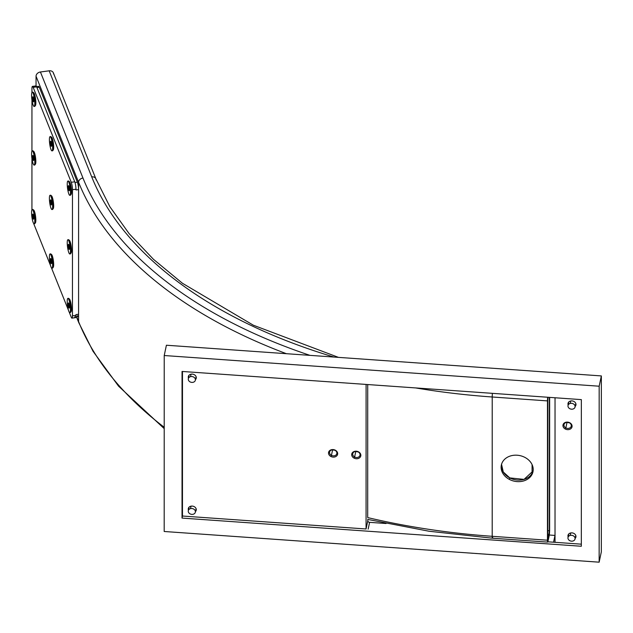 <?xml version="1.0" encoding="UTF-8"?>
<svg xmlns="http://www.w3.org/2000/svg" width="633" height="633" viewBox="0 0 633 633"><rect width="100%" height="100%" fill="white"/><g stroke="black" fill="none" stroke-linecap="round" stroke-linejoin="round"><path stroke-width="0.95" d="M354.076 458.118A4.613 3.735 11.9 0 1 352.257 452.88A4.613 3.735 11.9 0 1 358.468 451.82L358.151 451.922A3.711 3.007 -168.1 0 0 353.151 452.777A3.711 3.007 -168.1 0 0 354.615 456.994L354.076 458.118L354.615 456.994A3.711 3.007 -168.1 0 0 359.615 456.14A3.711 3.007 -168.1 0 0 358.151 451.922L358.468 451.82A4.613 3.735 11.9 0 1 360.288 457.058A4.613 3.735 11.9 0 1 354.076 458.118A4.613 3.735 -168.1 0 0 360.288 457.058A4.613 3.735 -168.1 0 0 358.468 451.82A4.613 3.735 -168.1 0 0 352.257 452.88A4.613 3.735 -168.1 0 0 354.076 458.118M188.46 378.138A4.043 3.276 11.9 0 1 188.333 376.572A4.043 3.276 11.9 0 1 190.359 374.38A4.043 3.276 11.9 0 1 194.616 374.886A4.043 3.276 11.9 0 1 196.238 378.249A4.043 3.276 11.9 0 1 195.486 379.618A4.043 3.276 -168.1 0 0 195.32 375.464A4.043 3.276 -168.1 0 0 190.359 374.38A4.043 3.276 -168.1 0 0 188.46 378.138M190.343 506.36A4.043 3.276 11.9 0 1 194.592 506.867A4.043 3.276 11.9 0 1 196.214 510.222A4.043 3.276 11.9 0 1 195.47 511.599A4.043 3.276 -168.1 0 0 195.296 507.444A4.043 3.276 -168.1 0 0 190.343 506.36A4.043 3.276 -168.1 0 0 188.436 510.111A4.043 3.276 11.9 0 1 188.31 508.552A4.043 3.276 11.9 0 1 190.343 506.36M568.149 404.922A4.043 3.276 11.9 0 1 568.023 403.363A4.043 3.276 11.9 0 1 570.056 401.172A4.043 3.276 11.9 0 1 574.305 401.678A4.043 3.276 11.9 0 1 575.927 405.033A4.043 3.276 11.9 0 1 575.175 406.41A4.043 3.276 -168.1 0 0 575.009 402.256A4.043 3.276 -168.1 0 0 570.056 401.172A4.043 3.276 -168.1 0 0 568.149 404.922M335.292 450.19A4.613 3.735 11.9 0 1 337.112 455.42A4.613 3.735 11.9 0 1 330.901 456.488L331.439 455.356A3.711 3.007 -168.1 0 0 336.44 454.502A3.711 3.007 -168.1 0 0 334.976 450.285L334.976 450.285A3.711 3.007 -168.1 0 0 329.975 451.139A3.711 3.007 -168.1 0 0 331.439 455.356L330.901 456.488A4.613 3.735 11.9 0 1 329.081 451.25A4.613 3.735 11.9 0 1 335.292 450.19A4.613 3.735 -168.1 0 0 329.081 451.25A4.613 3.735 -168.1 0 0 330.901 456.488A4.613 3.735 -168.1 0 0 337.112 455.42A4.613 3.735 -168.1 0 0 335.292 450.19M568.133 536.903A4.043 3.276 11.9 0 1 568.007 535.344A4.043 3.276 11.9 0 1 570.032 533.144A4.043 3.276 11.9 0 1 574.289 533.659A4.043 3.276 11.9 0 1 575.911 537.013A4.043 3.276 11.9 0 1 575.16 538.39A4.043 3.276 -168.1 0 0 574.993 534.236A4.043 3.276 -168.1 0 0 570.032 533.144A4.043 3.276 -168.1 0 0 568.133 536.903M366.064 528.982L366.088 384.429L366.064 528.982L367.805 520.753L366.064 528.982L182.462 516.03L182.478 371.476L182.462 516.03L182.027 518.087L182.043 371.444L581.347 399.621L581.323 546.263L182.027 518.087L182.462 516.03L366.064 528.982M367.805 519.242L367.805 520.753A1.796 1.456 -168.1 0 0 369.593 522.344L368.153 529.133L369.593 522.344A1.796 1.456 11.9 0 1 367.805 520.753L367.805 519.242M367.718 384.548L367.702 517.596L367.718 384.548M553.543 542.212L554.983 535.423A1.796 1.456 -168.1 0 0 555.022 535.423A1.796 1.456 11.9 0 1 554.983 535.423L549.278 535.02L554.983 535.423L553.543 542.212M555.038 397.761L555.022 542.315L555.038 397.761M354.615 456.994A3.711 3.007 11.9 0 1 352.747 453.687A3.711 3.007 11.9 0 1 358.151 451.922A3.711 3.007 11.9 0 1 360.011 455.222A3.711 3.007 11.9 0 1 354.615 456.994L355.793 451.424L354.615 456.994M355.975 451.416A3.711 3.007 -168.1 0 0 357.977 451.835A3.711 3.007 11.9 0 1 355.975 451.416M331.439 455.356L332.618 449.786L331.439 455.356A3.711 3.007 11.9 0 1 329.579 452.049A3.711 3.007 11.9 0 1 334.976 450.285A3.711 3.007 11.9 0 1 336.835 453.592A3.711 3.007 11.9 0 1 331.439 455.356M332.808 449.778A3.711 3.007 -168.1 0 0 334.81 450.205A3.711 3.007 11.9 0 1 332.808 449.778M601.326 551.889L601.35 375.923L166.4 345.23L601.35 375.923L599.174 386.209L164.224 355.524L166.4 345.23L164.224 355.524L164.192 531.491L599.15 562.183L601.326 551.889L599.15 562.183L599.174 386.209L601.35 375.923L601.326 551.889M386.059 523.507L369.593 522.344L386.059 523.507M581.323 544.174L555.022 542.315L581.323 544.174M569.708 422.733A4.613 3.735 -168.1 0 0 563.505 423.793A4.613 3.735 -168.1 0 0 565.324 429.032A4.613 3.735 -168.1 0 0 571.528 427.971A4.613 3.735 -168.1 0 0 569.708 422.733A4.613 3.735 11.9 0 1 571.528 427.971A4.613 3.735 11.9 0 1 565.324 429.032L565.855 427.9A3.711 3.007 -168.1 0 0 570.855 427.046A3.711 3.007 -168.1 0 0 569.391 422.836L569.391 422.836A3.711 3.007 -168.1 0 0 564.391 423.683A3.711 3.007 -168.1 0 0 565.855 427.9L565.324 429.032A4.613 3.735 11.9 0 1 563.505 423.793A4.613 3.735 11.9 0 1 569.708 422.733M565.855 427.9L567.033 422.338L565.855 427.9A3.711 3.007 11.9 0 1 563.995 424.601A3.711 3.007 11.9 0 1 569.391 422.836A3.711 3.007 11.9 0 1 571.259 426.136A3.711 3.007 11.9 0 1 565.855 427.9M567.223 422.33A3.711 3.007 -168.1 0 0 569.225 422.749A3.711 3.007 11.9 0 1 567.223 422.33M509.47 479.45A16.165 13.103 11.9 0 1 501.352 465.065A16.165 13.103 11.9 0 1 524.852 457.374A16.165 13.103 11.9 0 1 532.978 471.751A16.165 13.103 11.9 0 1 509.47 479.45L509.794 477.907L509.47 479.45A16.165 13.103 -168.1 0 0 531.237 475.731A16.165 13.103 -168.1 0 0 524.852 457.374A16.165 13.103 -168.1 0 0 503.085 461.093A16.165 13.103 -168.1 0 0 509.47 479.45M501.542 464.305A16.165 13.103 -168.1 0 0 509.794 477.907L503.259 471.965L501.542 464.298M547.782 537.931L547.806 400.088L547.782 537.931M533.113 470.976L524.037 479.379L509.794 477.907A16.165 13.103 -168.1 0 0 533.113 470.976M548.977 534.466L548.107 538.58L548.977 534.466L547.782 534.387L548.977 534.466L549.309 530.723L547.782 530.62L549.309 530.723L548.977 534.466M53.544 73.903A4.486 3.569 158.1 0 0 49.168 70.817L40.425 71.988A4.486 3.569 158.1 0 0 36.049 76.237L36.049 85.938L36.049 76.237L78.595 182.28L78.595 189.615A5.388 0.989 -97.6 0 0 77.384 182.185L39.293 87.251L77.384 182.185A5.388 0.989 82.4 0 1 78.595 189.615L78.595 182.28A484.87 279.889 0 0 0 286.393 353.697A484.87 279.889 180 0 1 78.595 182.28A4.486 3.569 -21.9 0 1 82.97 178.031A480.384 277.301 0 0 0 309.972 355.366A480.384 277.301 180 0 1 82.97 178.031A4.486 3.569 158.1 0 0 78.595 182.28L36.049 76.237A4.486 3.569 -21.9 0 1 40.425 71.988L82.97 178.031L40.425 71.988L49.168 70.817A4.486 3.569 -21.9 0 1 53.338 72.811L95.884 178.854A4.486 3.569 158.1 0 0 91.722 176.86A4.486 3.569 -21.9 0 1 95.884 178.854L109.889 206.738L129.132 233.648L153.415 259.269L182.446 283.267L253.358 325.212L338.465 357.376M547.996 541.294L549.088 536.151A4.486 0.443 94 0 0 549.634 529.916L549.65 397.382L549.634 529.916A4.486 0.443 -86 0 1 549.088 536.151L547.996 541.294A4.486 0.443 -86 0 1 547.458 540.202A4.486 0.443 94 0 0 547.687 542.109A4.486 0.443 94 0 0 547.996 541.294M77.361 315.63A5.388 0.989 -97.6 0 0 78.579 314.261L78.579 321.588L76.64 316.761L78.579 321.588L78.595 189.615L78.579 314.261L75.952 314.609L75.952 315.345A5.388 0.989 82.4 0 1 75.454 317.655L71.956 318.122A5.388 0.989 -97.6 0 0 72.455 315.812L75.952 315.345L72.455 315.812L72.471 189.694L75.968 189.227L75.968 189.963L78.595 189.615L75.968 189.963L75.968 189.227L72.471 189.694A5.388 0.989 -97.6 0 0 71.26 182.272L74.757 181.806A5.388 0.989 82.4 0 1 75.968 189.227A5.388 0.989 -97.6 0 0 74.757 181.806L71.26 182.272L33.169 87.338L36.667 86.863L74.757 181.806L36.667 86.863L33.169 87.338A5.388 0.989 -97.6 0 0 32.457 86.397A5.388 0.989 -97.6 0 0 31.951 88.707L31.951 92.473L31.951 88.707A5.388 0.989 82.4 0 1 33.169 87.338L71.26 182.272A5.388 0.989 82.4 0 1 72.471 189.694L72.455 315.812A5.388 0.989 82.4 0 1 71.236 317.18A5.388 0.989 -97.6 0 0 71.956 318.122M164.208 427.267A484.87 279.889 180 0 1 78.579 321.588A484.87 279.889 0 0 0 164.208 427.267M415.62 387.926A484.87 279.889 0 0 0 492.213 396.994L492.197 536.301A484.87 279.889 180 0 1 367.702 517.596A484.87 279.889 0 0 0 492.197 536.301L547.458 540.202L547.474 400.895L492.213 396.994A484.87 279.889 180 0 1 415.62 387.926M492.403 393.346A4.486 0.443 94 0 0 492.213 396.994A4.486 0.443 -86 0 1 492.403 393.346M549.325 397.358L549.309 530.723L549.325 397.358M547.664 397.239A4.486 0.443 94 0 0 547.474 400.895A4.486 0.443 -86 0 1 547.664 397.239M333.963 357.059A471.403 272.119 180 0 1 91.722 176.86L49.168 70.817L91.722 176.86A471.403 272.119 0 0 0 333.963 357.059M547.687 542.109L492.427 538.208A4.486 0.443 -86 0 1 492.197 536.301A4.486 0.443 94 0 0 492.427 538.208A4.486 0.443 94 0 0 492.735 537.401M76.419 316.793L78.785 322.68A4.486 3.569 -21.9 0 1 78.579 321.588A4.486 3.569 158.1 0 0 78.785 322.68L93.043 351.299L118.561 386.17L164.208 428.62M96.089 179.946A4.486 3.569 158.1 0 0 95.884 178.854M547.98 397.263L547.806 400.088L547.98 397.263M532.076 464.598L532.076 473.389L532.076 464.598M33.565 223.291L50.632 265.813L33.565 223.291M51.4 267.727L68.459 310.249L51.4 267.727M69.226 312.164L71.236 317.18L69.226 312.164M32.457 86.397L35.954 85.93A5.388 0.989 82.4 0 1 36.667 86.863M31.951 99.935L31.943 151.129L31.951 99.935M31.943 158.59L31.935 209.784L31.943 158.59M70.809 194.481A6.512 1.203 -97.6 0 0 71.434 189.781A6.512 1.203 -97.6 0 0 70.746 185.129A6.512 1.203 -97.6 0 0 69.092 181.616M35.139 164.263A6.512 1.203 -97.6 0 0 35.765 159.563A6.512 1.203 -97.6 0 0 35.076 154.911A6.512 1.203 -97.6 0 0 33.422 151.398M70.793 311.8A6.512 1.203 -97.6 0 0 71.41 307.1A6.512 1.203 -97.6 0 0 70.73 302.439A6.512 1.203 -97.6 0 0 69.068 298.934M52.903 258.003A6.512 1.203 -97.6 0 0 51.574 254.545A6.512 1.203 82.4 0 1 52.903 258.003A6.512 1.203 82.4 0 1 53.583 262.663A6.512 1.203 -97.6 0 0 52.903 258.003M52.958 267.355A6.512 1.203 -97.6 0 0 53.583 262.663A6.512 1.203 82.4 0 1 53.267 267.221L52.721 267.965A7.185 1.321 -97.6 0 0 53.069 262.924A7.185 1.321 82.4 0 1 52.492 268.123L51.961 268.194A7.185 1.321 -97.6 0 0 52.547 262.996L53.069 262.924L52.547 262.996A7.185 1.321 82.4 0 1 51.534 267.925A7.185 1.321 82.4 0 1 49.477 259.142A7.185 1.321 -97.6 0 0 51.961 268.194M35.132 222.919A6.512 1.203 -97.6 0 0 35.757 218.219A6.512 1.203 -97.6 0 0 35.068 213.566A6.512 1.203 -97.6 0 0 33.414 210.053M70.801 253.137A6.512 1.203 -97.6 0 0 71.426 248.445A6.512 1.203 -97.6 0 0 70.738 243.784A6.512 1.203 -97.6 0 0 69.076 240.271M35.147 105.608A6.512 1.203 -97.6 0 0 35.772 100.908A6.512 1.203 -97.6 0 0 35.084 96.256A6.512 1.203 -97.6 0 0 33.43 92.742M52.974 150.045A6.512 1.203 -97.6 0 0 53.599 145.345A6.512 1.203 -97.6 0 0 52.919 140.692A6.512 1.203 -97.6 0 0 51.257 137.179M52.966 208.7A6.512 1.203 -97.6 0 0 53.591 204A6.512 1.203 -97.6 0 0 51.249 195.834M74.734 316.714A5.388 0.989 -97.6 0 0 75.952 315.345L75.952 314.609L78.579 314.261A5.388 0.989 82.4 0 1 78.073 316.571L75.454 316.919M75.003 182.502L77.384 182.185L75.003 182.502M36.943 87.56L39.293 87.251L36.943 87.56M35.954 86.658L38.573 86.31A5.388 0.989 82.4 0 1 39.293 87.251M34.72 218.559L35.242 218.488A7.185 1.321 82.4 0 1 34.657 223.686A7.185 1.321 -97.6 0 0 34.886 223.528A7.185 1.321 -97.6 0 0 35.242 218.488L34.72 218.559A7.185 1.321 82.4 0 1 33.707 223.489A7.185 1.321 82.4 0 1 31.65 214.706A7.185 1.321 -97.6 0 0 34.135 223.758A7.185 1.321 -97.6 0 0 34.72 218.559A7.185 1.321 -97.6 0 0 32.236 209.515A7.185 1.321 -97.6 0 0 31.65 214.706A7.185 1.321 82.4 0 1 32.663 209.776A7.185 1.321 82.4 0 1 34.72 218.559M33.549 215.877A2.603 0.483 -97.6 0 0 32.726 214.168A2.603 0.483 -97.6 0 0 32.821 217.388A2.603 0.483 -97.6 0 0 33.644 219.105A2.603 0.483 -97.6 0 0 33.549 215.877A2.603 0.483 82.4 0 1 33.612 219.16A2.603 0.483 82.4 0 1 32.821 217.388A2.603 0.483 82.4 0 1 32.932 214.089A2.603 0.483 82.4 0 1 33.549 215.877M32.236 209.515L32.758 209.444A7.185 1.321 82.4 0 1 35.242 218.488L35.757 218.219A6.512 1.203 82.4 0 1 35.432 222.784L34.886 223.528M32.623 214.832L33.399 219.121L33.771 218.432L33.399 219.121L32.821 217.325L32.623 214.832L33.272 214.745L32.623 214.832L32.995 214.144L32.623 214.832M33.739 210.109A6.512 1.203 82.4 0 1 35.068 213.566A6.512 1.203 82.4 0 1 35.757 218.219L35.242 218.488A7.185 1.321 -97.6 0 0 33.019 209.539L33.739 210.109M33.731 217.206L32.821 217.325L33.731 217.206M547.869 541.808L555.022 542.315L547.869 541.808M32.243 150.86L32.766 150.789A7.185 1.321 82.4 0 1 35.25 159.833L34.728 159.904A7.185 1.321 -97.6 0 0 32.243 150.86A7.185 1.321 -97.6 0 0 31.658 156.05A7.185 1.321 82.4 0 1 32.671 151.121A7.185 1.321 82.4 0 1 34.728 159.904L35.25 159.833A7.185 1.321 82.4 0 1 34.673 165.031L34.142 165.094A7.185 1.321 -97.6 0 0 34.728 159.904A7.185 1.321 82.4 0 1 33.715 164.833A7.185 1.321 82.4 0 1 31.658 156.05A7.185 1.321 -97.6 0 0 34.142 165.094M33.557 157.221A2.603 0.483 -97.6 0 0 32.734 155.504A2.603 0.483 -97.6 0 0 32.829 158.733A2.603 0.483 -97.6 0 0 33.652 160.45A2.603 0.483 -97.6 0 0 33.557 157.221A2.603 0.483 82.4 0 1 33.62 160.497A2.603 0.483 82.4 0 1 32.829 158.733A2.603 0.483 82.4 0 1 32.94 155.433A2.603 0.483 82.4 0 1 33.557 157.221M35.765 159.563A6.512 1.203 82.4 0 1 35.44 164.129L34.894 164.865A7.185 1.321 -97.6 0 0 35.25 159.833L35.765 159.563L35.25 159.833A7.185 1.321 -97.6 0 0 33.027 150.883L33.747 151.453A6.512 1.203 82.4 0 1 35.076 154.911A6.512 1.203 82.4 0 1 35.765 159.563M32.631 156.177L33.407 160.466L33.778 159.769L33.407 160.466L32.829 158.669L32.631 156.177L33.28 156.09L32.631 156.177L33.003 155.489L32.631 156.177M33.739 158.551L32.829 158.669L33.739 158.551M34.736 101.248L35.258 101.177A7.185 1.321 82.4 0 1 34.68 106.368A7.185 1.321 -97.6 0 0 34.91 106.209A7.185 1.321 -97.6 0 0 35.258 101.177L34.736 101.248A7.185 1.321 82.4 0 1 33.723 106.178A7.185 1.321 82.4 0 1 31.666 97.395A7.185 1.321 -97.6 0 0 34.15 106.439A7.185 1.321 -97.6 0 0 34.736 101.248A7.185 1.321 -97.6 0 0 32.251 92.204A7.185 1.321 -97.6 0 0 31.666 97.395A7.185 1.321 82.4 0 1 32.679 92.465A7.185 1.321 82.4 0 1 34.736 101.248M33.565 98.566A2.603 0.483 -97.6 0 0 32.742 96.849A2.603 0.483 -97.6 0 0 32.837 100.077A2.603 0.483 -97.6 0 0 33.66 101.786A2.603 0.483 -97.6 0 0 33.565 98.566A2.603 0.483 82.4 0 1 33.628 101.842A2.603 0.483 82.4 0 1 32.837 100.077A2.603 0.483 82.4 0 1 32.956 96.77A2.603 0.483 82.4 0 1 33.565 98.566M32.251 92.204L32.774 92.133A7.185 1.321 82.4 0 1 35.258 101.177L35.772 100.908A6.512 1.203 82.4 0 1 35.448 105.474L34.91 106.209M33.414 101.81L32.837 100.014L33.747 99.887L32.837 100.014L33.011 96.825L32.837 100.077L33.414 101.81L33.786 101.114M33.755 92.798A6.512 1.203 82.4 0 1 35.084 96.256A6.512 1.203 82.4 0 1 35.772 100.908L35.258 101.177A7.185 1.321 -97.6 0 0 33.035 92.22L33.755 92.798M32.639 97.522L33.288 97.435L32.639 97.522M49.477 259.142A7.185 1.321 82.4 0 1 50.49 254.213A7.185 1.321 82.4 0 1 52.547 262.996A7.185 1.321 -97.6 0 0 50.062 253.952A7.185 1.321 -97.6 0 0 49.477 259.142M51.376 260.313A2.603 0.483 -97.6 0 0 50.553 258.604A2.603 0.483 -97.6 0 0 50.648 261.825A2.603 0.483 -97.6 0 0 51.471 263.542A2.603 0.483 -97.6 0 0 51.376 260.313A2.603 0.483 82.4 0 1 51.439 263.597A2.603 0.483 82.4 0 1 50.648 261.825A2.603 0.483 82.4 0 1 50.767 258.525A2.603 0.483 82.4 0 1 51.376 260.313M50.062 253.952L50.585 253.88A7.185 1.321 82.4 0 1 53.069 262.924L53.583 262.663L53.069 262.924A7.185 1.321 -97.6 0 0 50.854 253.975L51.574 254.545M51.226 263.557L50.648 261.761L51.558 261.643L50.648 261.761L50.822 258.581L50.648 261.825L51.226 263.557L51.605 262.869M50.45 259.277L51.099 259.19L50.45 259.277M50.07 195.296L50.593 195.225A7.185 1.321 82.4 0 1 53.085 204.269L52.555 204.34A7.185 1.321 -97.6 0 0 50.07 195.296A7.185 1.321 -97.6 0 0 49.485 200.487A7.185 1.321 82.4 0 1 50.498 195.557A7.185 1.321 82.4 0 1 52.555 204.34L53.085 204.269A7.185 1.321 82.4 0 1 52.499 209.468L51.977 209.531A7.185 1.321 -97.6 0 0 52.555 204.34A7.185 1.321 82.4 0 1 51.542 209.27A7.185 1.321 82.4 0 1 49.485 200.487A7.185 1.321 -97.6 0 0 51.977 209.531M51.384 201.658A2.603 0.483 -97.6 0 0 50.561 199.949A2.603 0.483 -97.6 0 0 50.656 203.169A2.603 0.483 -97.6 0 0 51.479 204.886A2.603 0.483 -97.6 0 0 51.384 201.658A2.603 0.483 82.4 0 1 51.447 204.942A2.603 0.483 82.4 0 1 50.656 203.169A2.603 0.483 82.4 0 1 50.775 199.87A2.603 0.483 82.4 0 1 51.384 201.658M53.591 204A6.512 1.203 82.4 0 1 53.275 208.566L52.729 209.301A7.185 1.321 -97.6 0 0 53.085 204.269L53.591 204L53.085 204.269A7.185 1.321 -97.6 0 0 50.862 195.32L51.582 195.89A6.512 1.203 82.4 0 1 53.591 204M50.458 200.614L51.233 204.902L51.613 204.206L51.233 204.902L50.656 203.106L50.458 200.614L51.107 200.526L50.458 200.614L50.83 199.925L50.458 200.614M51.566 202.987L50.656 203.106L51.566 202.987M50.078 136.641L50.6 136.57A7.185 1.321 82.4 0 1 53.093 145.614L52.563 145.685A7.185 1.321 -97.6 0 0 50.078 136.641A7.185 1.321 -97.6 0 0 49.493 141.832A7.185 1.321 82.4 0 1 50.505 136.902A7.185 1.321 82.4 0 1 52.563 145.685L53.093 145.614A7.185 1.321 82.4 0 1 52.507 150.804L51.985 150.876A7.185 1.321 -97.6 0 0 52.563 145.685A7.185 1.321 82.4 0 1 51.55 150.614A7.185 1.321 82.4 0 1 49.493 141.832A7.185 1.321 -97.6 0 0 51.985 150.876L51.985 150.876M51.4 143.003A2.603 0.483 -97.6 0 0 50.569 141.286A2.603 0.483 -97.6 0 0 50.664 144.514A2.603 0.483 -97.6 0 0 51.487 146.231A2.603 0.483 -97.6 0 0 51.4 143.003A2.603 0.483 82.4 0 1 51.455 146.278A2.603 0.483 82.4 0 1 50.664 144.514A2.603 0.483 82.4 0 1 50.782 141.214A2.603 0.483 82.4 0 1 51.4 143.003M53.599 145.345A6.512 1.203 82.4 0 1 53.283 149.91L52.737 150.646A7.185 1.321 -97.6 0 0 53.093 145.614L53.599 145.345L53.093 145.614A7.185 1.321 -97.6 0 0 50.869 136.665L51.59 137.234A6.512 1.203 82.4 0 1 52.919 140.692A6.512 1.203 82.4 0 1 53.599 145.345M50.466 141.958L51.241 146.247L51.621 145.55L51.241 146.247L50.664 144.451L50.466 141.958L51.115 141.871L50.466 141.958L50.838 141.27L50.466 141.958M51.574 144.332L50.664 144.451L51.574 144.332M67.889 298.388L68.419 298.317A7.185 1.321 82.4 0 1 70.904 307.369L70.374 307.432A7.185 1.321 -97.6 0 0 67.889 298.388A7.185 1.321 -97.6 0 0 67.312 303.579A7.185 1.321 82.4 0 1 68.317 298.649A7.185 1.321 82.4 0 1 70.374 307.432L70.904 307.369A7.185 1.321 82.4 0 1 70.318 312.56L69.796 312.631A7.185 1.321 -97.6 0 0 70.374 307.432A7.185 1.321 82.4 0 1 69.369 312.362A7.185 1.321 82.4 0 1 67.312 303.579A7.185 1.321 -97.6 0 0 69.796 312.631M69.211 304.75A2.603 0.483 -97.6 0 0 68.38 303.041A2.603 0.483 -97.6 0 0 68.475 306.261A2.603 0.483 -97.6 0 0 69.306 307.978A2.603 0.483 -97.6 0 0 69.211 304.75A2.603 0.483 82.4 0 1 69.274 308.034A2.603 0.483 82.4 0 1 68.475 306.261A2.603 0.483 82.4 0 1 68.593 302.962A2.603 0.483 82.4 0 1 69.211 304.75M71.41 307.1A6.512 1.203 82.4 0 1 71.094 311.658L70.548 312.401A7.185 1.321 -97.6 0 0 70.904 307.369L71.41 307.1L70.904 307.369A7.185 1.321 -97.6 0 0 68.68 298.412L69.401 298.982A6.512 1.203 82.4 0 1 70.73 302.439A6.512 1.203 82.4 0 1 71.41 307.1M69.06 307.994L68.483 306.198L69.393 306.079L68.483 306.198L68.277 303.713L68.657 303.017L68.475 306.261L69.06 307.994L69.432 307.306M68.277 303.713L68.934 303.626L68.277 303.713M67.897 239.733L68.427 239.662A7.185 1.321 82.4 0 1 70.912 248.706L70.382 248.777A7.185 1.321 -97.6 0 0 67.897 239.733A7.185 1.321 -97.6 0 0 67.32 244.924A7.185 1.321 82.4 0 1 68.332 239.994A7.185 1.321 82.4 0 1 70.382 248.777L70.912 248.706A7.185 1.321 82.4 0 1 70.326 253.904L69.804 253.975A7.185 1.321 -97.6 0 0 70.382 248.777A7.185 1.321 82.4 0 1 69.377 253.706A7.185 1.321 82.4 0 1 67.32 244.924A7.185 1.321 -97.6 0 0 69.804 253.975M69.219 246.095A2.603 0.483 -97.6 0 0 68.388 244.385A2.603 0.483 -97.6 0 0 68.483 247.606A2.603 0.483 -97.6 0 0 69.313 249.323A2.603 0.483 -97.6 0 0 69.219 246.095A2.603 0.483 82.4 0 1 69.282 249.378A2.603 0.483 82.4 0 1 68.483 247.606A2.603 0.483 82.4 0 1 68.601 244.306A2.603 0.483 82.4 0 1 69.219 246.095M71.426 248.445A6.512 1.203 82.4 0 1 71.102 253.002L70.556 253.746A7.185 1.321 -97.6 0 0 70.912 248.706L71.426 248.445L70.912 248.706A7.185 1.321 -97.6 0 0 68.688 239.757L69.408 240.326A6.512 1.203 82.4 0 1 70.738 243.784A6.512 1.203 82.4 0 1 71.426 248.445M68.285 245.058L69.068 249.339L69.44 248.65L69.068 249.339L68.491 247.543L68.285 245.058L68.942 244.963L68.285 245.058L68.665 244.362L68.285 245.058M69.401 247.424L68.491 247.543L69.401 247.424M70.398 190.122L70.92 190.05A7.185 1.321 82.4 0 1 70.334 195.249A7.185 1.321 -97.6 0 0 70.564 195.083A7.185 1.321 -97.6 0 0 70.92 190.05L70.398 190.122A7.185 1.321 82.4 0 1 69.385 195.051A7.185 1.321 82.4 0 1 67.327 186.268A7.185 1.321 -97.6 0 0 69.812 195.312A7.185 1.321 -97.6 0 0 70.398 190.122A7.185 1.321 -97.6 0 0 67.905 181.078A7.185 1.321 -97.6 0 0 67.327 186.268A7.185 1.321 82.4 0 1 68.34 181.339A7.185 1.321 82.4 0 1 70.398 190.122M69.226 187.439A2.603 0.483 -97.6 0 0 68.404 185.73A2.603 0.483 -97.6 0 0 68.491 188.951A2.603 0.483 -97.6 0 0 69.321 190.668A2.603 0.483 -97.6 0 0 69.226 187.439A2.603 0.483 82.4 0 1 69.29 190.715A2.603 0.483 82.4 0 1 68.491 188.951A2.603 0.483 82.4 0 1 68.609 185.651A2.603 0.483 82.4 0 1 69.226 187.439M67.905 181.078L68.435 181.006A7.185 1.321 82.4 0 1 70.92 190.05L71.434 189.781A6.512 1.203 82.4 0 1 71.11 194.347L70.564 195.083M68.293 186.395L69.076 190.683L69.448 189.987L69.076 190.683L68.499 188.887L68.293 186.395L68.95 186.308L68.293 186.395L68.673 185.706L68.293 186.395M69.416 181.671A6.512 1.203 82.4 0 1 70.746 185.129A6.512 1.203 82.4 0 1 71.434 189.781L70.92 190.05A7.185 1.321 -97.6 0 0 68.696 181.101L69.416 181.671M69.408 188.769L68.499 188.887L69.408 188.769M570.222 403.443A3.592 2.912 -168.1 0 0 568.03 405.516A3.592 2.912 -168.1 0 0 569.296 408.38A3.592 2.912 -168.1 0 0 572.857 409.076A3.592 2.912 -168.1 0 0 575.057 407.003A3.592 2.912 -168.1 0 0 573.783 404.139A3.592 2.912 -168.1 0 0 570.222 403.443L570.744 400.974L570.222 403.443A3.592 2.912 11.9 0 1 574.851 405.413A3.592 2.912 11.9 0 1 572.857 409.076A3.592 2.912 11.9 0 1 568.228 407.106A3.592 2.912 11.9 0 1 570.222 403.443M570.206 535.415A3.592 2.912 -168.1 0 0 568.007 537.496A3.592 2.912 -168.1 0 0 569.273 540.353A3.592 2.912 -168.1 0 0 572.841 541.057A3.592 2.912 -168.1 0 0 575.033 538.976A3.592 2.912 -168.1 0 0 573.767 536.119A3.592 2.912 -168.1 0 0 570.206 535.415L570.729 532.954L570.206 535.415A3.592 2.912 11.9 0 1 574.835 537.385A3.592 2.912 11.9 0 1 572.841 541.057A3.592 2.912 11.9 0 1 568.205 539.087A3.592 2.912 11.9 0 1 570.206 535.415M190.533 376.651A3.592 2.912 -168.1 0 0 188.333 378.724A3.592 2.912 -168.1 0 0 189.599 381.588A3.592 2.912 -168.1 0 0 193.16 382.285A3.592 2.912 -168.1 0 0 195.36 380.211A3.592 2.912 -168.1 0 0 194.094 377.347A3.592 2.912 -168.1 0 0 190.533 376.651L191.055 374.182L190.533 376.651A3.592 2.912 11.9 0 1 195.162 378.621A3.592 2.912 11.9 0 1 193.16 382.285A3.592 2.912 11.9 0 1 188.531 380.314A3.592 2.912 11.9 0 1 190.533 376.651M190.509 508.623A3.592 2.912 -168.1 0 0 188.317 510.704A3.592 2.912 -168.1 0 0 189.583 513.569A3.592 2.912 -168.1 0 0 193.144 514.265A3.592 2.912 -168.1 0 0 195.344 512.192A3.592 2.912 -168.1 0 0 194.078 509.328A3.592 2.912 -168.1 0 0 190.509 508.623L191.031 506.163L190.509 508.623A3.592 2.912 11.9 0 1 195.146 510.594A3.592 2.912 11.9 0 1 193.144 514.265A3.592 2.912 11.9 0 1 188.515 512.295A3.592 2.912 11.9 0 1 190.509 508.623M492.213 396.994L547.474 400.895L547.458 540.202L492.197 536.301L492.213 396.994M164.224 355.524L599.174 386.209L599.15 562.183L164.192 531.491L164.224 355.524M182.027 518.087L581.323 546.263L581.347 399.621L182.043 371.444L182.027 518.087M492.427 538.208L429.047 531.237L367.805 519.432M34.657 223.686L34.135 223.758M34.68 106.368L34.15 106.439M51.732 263.201L51.439 263.597M69.567 248.983L69.282 249.378M70.334 195.249L69.812 195.312M568.03 405.516L568.774 401.987M575.057 407.003L575.801 403.474M568.007 537.496L568.75 533.967M575.033 538.976L575.785 535.455M188.333 378.724L189.077 375.203M195.36 380.211L196.111 376.682M188.317 510.704L189.061 507.175M195.344 512.192L196.088 508.663"/></g></svg>
